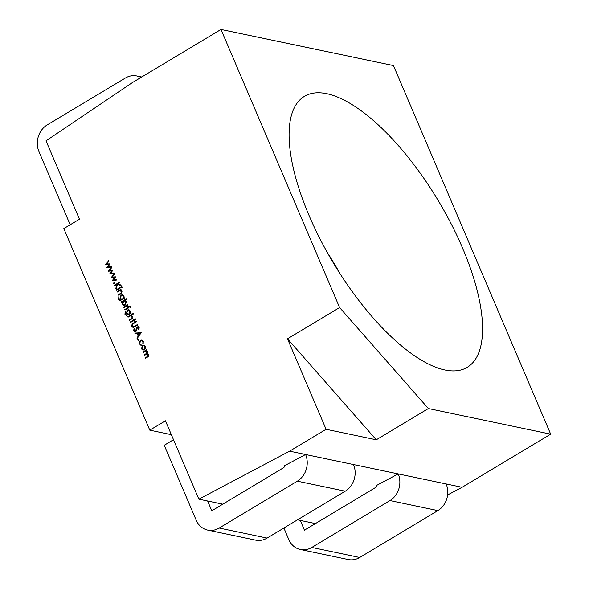 <?xml version="1.0" encoding="UTF-8"?>
<svg xmlns="http://www.w3.org/2000/svg" width="589" height="589" viewBox="0 0 589 589"><rect width="100%" height="100%" fill="white"/><g stroke="black" fill="none" stroke-linecap="round" stroke-linejoin="round"><path stroke-width="0.88" d="M462.483 247.866A158.08 61.042 59 0 0 299.153 100.623A158.08 61.042 59 0 0 309.166 215.751A158.08 61.042 59 0 0 460.76 370.032A158.08 61.042 59 0 0 462.483 247.866M340.206 274.025A126.311 48.769 59 0 0 327.101 252.18M142.472 345.463L144.069 345.235L145.38 346.457L145.439 348.43L144.327 349.822L142.884 350.087L141.441 348.821L142.472 345.463L144.703 345.368M138.967 340.39L137.693 340.037L137.922 339.293L138.562 339.514L138.327 340.251L137.693 340.037L138.327 340.251M138.503 339.419L137.922 339.293L138.562 339.514M135.772 331.585L134.793 331.762L133.666 330.79L134.056 328.353L134.528 328.684L134.196 330.466L135.558 331.062L136.677 327.646L138.209 326.681L139.159 327.536L138.93 329.604L138.408 329.325L138.599 327.801L137.576 327.351L135.772 331.585M136.199 331.195L134.962 331.173L136.626 330.687M138.658 327.403L137.576 327.351M133.615 319.069L133.931 319.805L135.463 318.885L135.684 319.4L134.152 320.32L134.461 321.057L133.998 321.344L133.681 320.6L130.338 322.603L130.117 322.087L133.46 320.085L133.143 319.348L133.615 319.069M126.871 315.594L124.942 314.268L125.221 311.397L125.383 313.937L126.48 315.041L127.629 314.681L126.377 313.319L127.379 310.013L128.792 309.755L130.265 311.007L130.243 313.112L130.905 312.715L131.126 313.23L126.304 315.586M130.729 307.406L129.484 307.031L129.683 306.309L130.287 306.545L130.088 307.274L129.484 307.031L130.088 307.274M130.213 306.42L129.683 306.309L130.287 306.545M122.387 301.877L121.68 302.297L121.459 301.782L126.804 298.579L127.025 299.094L124.794 300.434L126.289 301.693L125.243 305.073L123.845 305.338L122.343 304.042L122.387 301.877L122.843 301.973M120.495 290.178L121.857 291.312L120.605 294.044L118.654 295.214L118.433 294.699L121.069 293.042L121.356 291.503L119.736 290.679L117.299 292.041L117.086 291.518L120.892 289.236L121.113 289.751L120.465 290.171M120.988 290.789L119.736 290.679M122.291 287.616L121.047 287.241L121.238 286.526L121.849 286.762L121.651 287.484L121.047 287.241L121.651 287.484M121.776 286.637L121.238 286.526L121.849 286.762M114.877 283.905L113.596 283.552L113.832 282.808L114.465 283.029L114.237 283.765L113.596 283.552L114.237 283.765M114.413 282.934L113.832 282.808L114.465 283.029M108.42 271.205L111.439 267.089L111.682 267.642L109.473 270.535L112.801 270.27L110.673 273.34L113.949 272.965L114.185 273.51L109.62 274.032L111.741 270.94L108.42 271.205M287.498 338.815L326.092 429.293L376.268 439.799L287.498 338.815L339.603 307.561L220.978 29.45L132.4 82.585L46.023 140.837L79.456 219.218L63.818 228.598L149.797 430.169L165.435 420.789L198.868 499.163L222.797 504.177M326.092 429.293L289.619 451.167L198.868 499.163M105.645 264.711L108.67 260.588L108.906 261.141L106.705 264.041L110.062 263.857L107.897 266.846L111.181 266.471L111.409 267.008L106.852 267.539L108.972 264.439L105.645 264.711M111.188 277.706L114.214 273.583L114.45 274.135L112.249 277.036L115.606 276.852L113.441 279.841L116.725 279.466L116.953 280.011L112.396 280.533L114.516 277.434L111.188 277.706M114.627 285.761L114.406 285.245L119.619 282.116L119.839 282.639L117.852 283.824L120.863 285.039L121.172 285.775L117.631 284.347L116.062 289.118L115.768 288.433L117.137 284.251L114.627 285.761M116.548 290.267L116.328 289.751L120.134 287.461L120.355 287.984L116.548 290.267M120.509 300.677L118.573 299.352L118.86 296.481L119.022 299.021L120.119 300.125L121.268 299.764L120.016 298.402L121.017 295.096L122.431 294.839L123.896 296.098L123.874 298.203L124.544 297.798L124.765 298.321L119.942 300.67M127.688 305.772L127.195 305.669L128.321 306.847L126.576 306.155L123.948 307.62L123.727 307.097L127.533 304.815L127.46 305.706M128.328 306.626L126.576 306.155M124.986 310.05L124.765 309.534L128.571 307.252L128.792 307.767L124.986 310.05M131.214 315.38L132.599 316.492L131.34 319.223L129.396 320.387L129.175 319.871L131.811 318.222L132.091 316.683L130.478 315.859L128.041 317.213L127.82 316.698L133.166 313.495L133.386 314.011L131.178 315.373M131.722 315.969L130.478 315.859M132.105 323.898L136.309 321.255L136.53 321.771L132.724 324.083L132.297 326.012L133.703 326.726L137.664 324.429L137.885 324.944L134.734 326.829L132.945 327.366L131.774 326.358L132.105 323.898L132.746 324.031L136.486 321.66M134.344 326.858L133.143 326.748L134.344 326.858L137.841 324.841M134.815 333.087L141.191 332.697L137.141 338.557L136.906 337.99L138.209 336.142L137.097 333.529L135.05 333.654L134.815 333.087L141.146 332.873M141.014 345.228L139.291 343.785L140.241 340.309L141.699 340.052L143.252 341.465L143.179 343.924L142.766 341.708L141.551 340.611L140.506 340.803L139.762 343.512L141.08 344.639L140.808 345.198M147.972 353.665L147.243 353.525L148.818 354.519L147.618 357.03L145.549 358.267L145.336 357.751L147.397 356.514L148.31 354.711L147.449 353.967L144.327 355.388L144.106 354.873L146.043 353.709L147.081 351.824L146.205 351.088L143.098 352.509L142.877 351.994L146.683 349.711L146.904 350.227L146.241 350.624L147.589 351.633L147.243 353.525L147.67 353.569M146.632 350.705L147.029 350.882M300.265 520.404L304.432 530.174L376.297 487.066A1.318 1.141 101.8 0 0 376.85 485.284L398.216 473.917A19.761 17.162 101.8 0 1 389.955 500.569L311.802 547.453A19.761 17.162 101.8 0 1 300.383 549.515A19.761 17.162 101.8 0 1 288.801 539.553L283.883 528.009M207.637 501.003L211.804 510.773L283.67 467.659A1.318 1.141 101.8 0 0 284.222 465.884L305.588 454.517L462.1 487.294L447.611 494.959M289.619 451.167L305.588 454.517A19.761 17.162 101.8 0 1 297.327 481.169L345.242 491.204L267.082 538.088A19.761 17.162 -78.2 0 1 255.663 540.15L207.755 530.115A19.761 17.162 -78.2 0 0 219.174 528.046L297.327 481.169M297.519 519.829L315.424 523.577M149.797 430.169L171.362 434.689M376.268 439.799L428.372 408.545L550.678 434.167L462.1 487.294M428.372 408.545L339.603 307.561M220.978 29.45L393.459 65.578L550.678 434.167M207.755 530.115A19.761 17.162 -78.2 0 1 196.174 520.146L164.235 445.277L173.512 439.718M353.503 464.552A19.761 17.162 101.8 0 1 345.242 491.204M140.911 77.483A19.761 17.162 -78.2 0 0 136.795 75.966A19.761 17.162 -78.2 0 0 125.376 78.028L47.216 124.905A19.761 17.162 101.8 0 0 38.955 151.564L70.187 224.777M446.131 483.952A19.761 17.162 101.8 0 1 437.87 510.604L389.955 500.569M300.383 549.515L348.29 559.55A19.761 17.162 101.8 0 0 359.717 557.489L437.87 510.604M106.314 264.66L106.771 264.056M109.996 263.96L106.705 264.041M111.262 266.67L107.897 266.846M107.522 267.458L107.956 266.861M109.554 264.564L108.972 264.439M109.09 271.154L109.547 270.55M112.764 270.454L109.473 270.535M114.038 273.163L110.673 273.34M110.29 273.959L110.725 273.355M112.33 271.058L111.741 270.94M111.858 277.655L112.315 277.051M115.532 276.955L112.249 277.036M116.806 279.665L113.441 279.841M113.066 280.452L113.5 279.856M115.098 277.559L114.516 277.434M114.237 283.684L114.465 282.941M115.091 285.481L114.406 285.245M115.046 285.378L119.788 282.529M121.113 285.628L117.137 284.251M116.254 288.536L115.768 288.433M121.687 287.373L121.879 286.659M117.012 289.987L116.328 289.751M116.968 289.884L120.311 287.874M117.763 291.761L117.086 291.518M117.719 291.651L121.069 289.648M119.118 294.934L118.433 294.699M119.074 294.831L121.709 293.175M121.673 293.167L121.069 293.042M121.967 291.636L121.356 291.503M121.997 291.636L120.377 290.811M124.721 298.211L123.874 298.203M120.266 300.699L118.573 299.352M120.119 300.125L121.908 299.897L121.467 299.646M122.107 299.779L120.016 298.402M121.069 295.722L121.651 295.229L121.017 295.096M121.651 295.229L122.748 294.934M123.3 299.065L122.659 298.932L123.447 296.414L122.321 295.42L121.216 295.626L120.495 298.152L121.577 299.16L123.3 299.065L124.058 298.24M123.999 296.37L122.321 295.42M124.043 296.539L123.447 296.414M121.577 299.16L122.659 298.932M122.144 302.024L121.459 301.782M122.1 301.914L126.981 298.991M124.169 305.374L122.343 304.042M126.377 301.943L125.302 301.075L123.594 301.156L122.806 303.755L123.933 304.749L125.023 304.557L125.81 301.958L124.662 300.942M123.933 304.749L125.869 304.55M126.421 302.091L125.81 301.958M125.663 304.69L125.023 304.557M124.412 307.34L123.727 307.097M124.367 307.237L127.71 305.227M128.387 306.633L127.209 306.295M130.125 307.163L130.316 306.442M125.45 309.777L124.765 309.534M125.405 309.667L128.748 307.664M131.082 313.127L130.243 313.112M126.628 315.616L124.942 314.268M126.48 315.041L128.269 314.813L127.828 314.563M128.468 314.695L126.377 313.319M127.43 310.631L128.012 310.145L127.379 310.013M128.012 310.145L129.109 309.851M129.661 313.981L129.02 313.849L129.808 311.331L128.682 310.337L127.577 310.543L126.856 313.061L127.938 314.07L129.661 313.981L130.419 313.157M130.36 311.279L128.682 310.337M130.405 311.456L129.808 311.331M127.938 314.07L129.02 313.849M128.505 316.941L127.82 316.698M128.461 316.83L133.342 313.908M129.86 320.114L129.175 319.871M129.816 320.004L132.444 318.354M132.415 318.347L131.811 318.222M132.709 316.808L132.091 316.683M132.731 316.816L131.111 315.991M135.639 319.297L133.931 319.805M134.461 321.064L133.681 320.6M130.802 322.33L130.117 322.087M130.758 322.22L134.101 320.217L133.46 320.085M134.101 320.217L133.143 319.348M133.261 327.396L131.774 326.358M132.415 326.49L132.216 325.769M135.117 331.791L133.666 330.79M134.299 330.922L134.145 330.319M136.515 330.665L135.985 330.554M137.208 327.756L136.677 327.646M137.318 327.778L137.973 326.983L137.333 326.851M137.973 326.983L138.511 326.799M138.997 329.45L138.408 329.325M139.298 328.11L138.599 327.801M139.24 327.933L138.216 327.484M137.458 338.108L136.906 337.99M138.761 336.253L138.209 336.142M138.813 336.186L137.738 333.661L137.097 333.529M135.617 333.617L135.455 333.227M138.629 335.546L140.189 333.337L137.752 333.484L138.629 335.546L139.181 335.664M140.742 333.455L140.189 333.337M138.327 340.17L138.562 339.426M143.274 343.748L142.752 343.637M143.385 341.834L142.766 341.708M143.341 341.701L141.551 340.611M141.647 345.36L139.291 343.785M140.278 340.972L140.881 340.442L140.241 340.309M140.881 340.442L142.001 340.14M143.201 350.124L141.441 348.821M142.509 346.111L143.112 345.603M144.747 349.439L144.106 349.306L144.916 346.737L143.782 345.78L142.685 345.986L141.905 348.541L142.987 349.505L144.946 349.299M145.476 346.715L143.782 345.78M145.52 346.862L144.916 346.737M142.987 349.505L144.106 349.306M143.561 352.229L142.877 351.994M143.517 352.126L146.86 350.116M146.013 357.987L145.336 357.751M145.969 357.884L148.546 356.308M148.921 354.836L148.31 354.711M148.892 354.718L147.449 353.967M144.791 355.108L144.106 354.873M144.739 355.005L147.353 353.393M147.692 351.957L147.081 351.824M147.662 351.832L146.205 351.088M219.174 528.046L267.082 538.088M359.717 557.489L311.802 547.453M120.87 293.756L120.23 293.624M121.908 299.897L121.268 299.764M128.269 314.813L127.629 314.681M131.605 318.936L130.964 318.796M133.799 323.273L133.158 323.14M135.175 326.431L134.542 326.299M136.891 329.126L136.376 329.015M148.038 356.647L147.397 356.514M146.676 353.842L146.043 353.709M136.795 75.966L141.721 76.997M127.231 306.103L127.872 306.243"/></g></svg>
